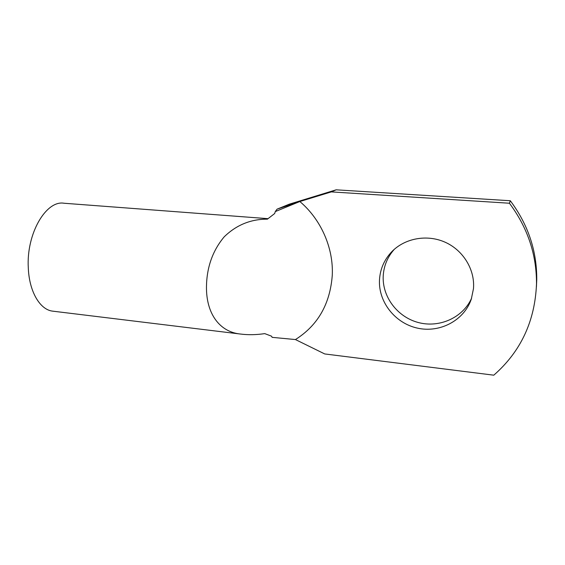 <?xml version="1.0" encoding="UTF-8"?>
<svg xmlns="http://www.w3.org/2000/svg" width="565" height="565" viewBox="0 0 565 565"><rect width="100%" height="100%" fill="white"/><g stroke="black" fill="none" stroke-linecap="round" stroke-linejoin="round"><path stroke-width="0.85" d="M295.431 339.558L272.104 337.347L271.624 336.224L264.759 333.618C256.22 334.89 248.077 335.031 240.337 334.028C219.665 331.93 206.126 313.759 206.465 286.603C206.79 267.16 212.701 250.578 224.185 236.848C236.34 224.997 250.747 219.1 267.4 219.156L274.696 213.506L275.268 211.6L277.055 209.163L289.252 204.191L336.154 189.819L331.323 191.895L299.846 201.528C321.068 219.453 333.576 248.07 332.277 275.212C330.13 303.956 317.848 325.405 295.431 339.558L324.72 353.944L493.796 375.181C520.768 351.578 535.006 321.16 536.503 283.913C536.644 254.497 527.611 227.603 509.411 203.231L331.323 191.895M299.846 201.528L275.268 211.6M394.299 249.313C387.576 256.891 383.882 265.684 383.232 275.685C382.004 296.554 397.209 316.93 418.227 322.495C439.196 328.209 462.883 317.834 471.613 298.165M379.496 279.71C378.204 301.724 394.864 323.109 417.274 328.088C439.627 333.265 464.077 320.645 471.316 299.083L473.47 288.666C475.101 269.611 463.138 250.104 444.895 242.11C426.66 234.065 404.597 238.345 391.665 251.835C384.249 259.731 380.189 269.025 379.496 279.71M53.732 311.28L52.248 311.096C39.847 309.415 29.203 291.512 28.299 267.958C26.174 233.712 46.139 199.968 64.057 203.245L267.98 218.669M295.495 203.005L277.055 209.163M536.425 286.886L536.75 279.541C536.891 250.796 528.077 224.531 510.308 200.745L336.154 189.819M509.411 203.231L510.308 200.745M240.337 334.028L52.248 311.096M536.503 283.913L536.75 279.541M391.665 251.835L393.346 250.175"/></g></svg>
